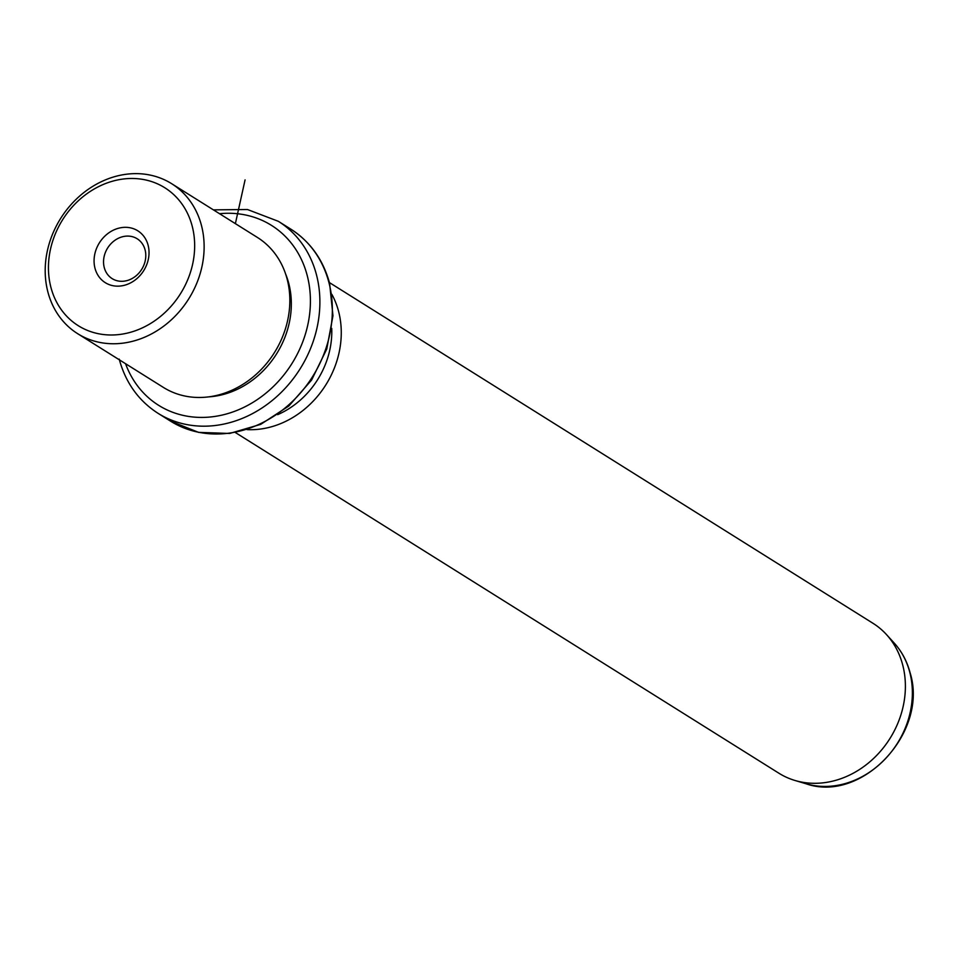 <?xml version="1.0" encoding="UTF-8"?>
<svg xmlns="http://www.w3.org/2000/svg" width="958" height="958" viewBox="0 0 958 958"><rect width="100%" height="100%" fill="white"/><g stroke="black" fill="none" stroke-linecap="round" stroke-linejoin="round"><path stroke-width="1.44" d="M109.044 245.978A23.531 20.106 122.1 0 1 137.162 238.758A23.531 20.106 122.1 0 1 140.287 271.413A23.531 20.106 -57.9 0 1 112.17 278.634A23.531 20.106 -57.9 0 1 109.044 245.978M192.175 226.064A81.418 69.575 -57.9 0 0 102.638 184.738A81.418 69.575 -57.9 0 0 50.93 287.412A81.418 69.575 -57.9 0 0 140.455 328.738A81.418 69.575 -57.9 0 0 192.175 226.064M141.88 273.281A30.608 26.153 -57.9 0 0 140.048 232.411A30.608 26.153 -57.9 0 0 101.225 240.195A30.608 26.153 -57.9 0 0 103.045 281.065A30.608 26.153 -57.9 0 0 141.88 273.281M47.9 292.034A88.507 75.622 122.1 0 1 79.813 195.923A88.507 75.622 122.1 0 1 171.674 183.708A88.507 75.622 122.1 0 1 201.431 225.358A88.507 75.622 122.1 0 1 169.518 321.457A88.507 75.622 122.1 0 1 77.658 333.683A88.507 75.622 122.1 0 1 47.9 292.034M77.658 333.683L163.375 387.403A88.507 75.622 -57.9 0 0 255.223 375.189A88.507 75.622 -57.9 0 0 287.137 279.077A88.507 75.622 -57.9 0 0 257.379 237.428L171.674 183.708M208.64 396.875A84.963 72.592 -57.9 0 0 288.741 283.34A84.963 72.592 -57.9 0 0 285.64 274.036M277.664 414.658A81.418 69.575 -57.9 0 0 331.731 328.414M331.863 294.357A88.507 75.622 122.1 0 1 338.569 311.302A88.507 75.622 122.1 0 1 247.08 429.627M235.393 432.549L778.926 773.238A88.507 75.622 -57.9 0 0 795.008 780.483A88.507 75.622 -57.9 0 0 878.115 753.898A88.507 75.622 -57.9 0 0 902.687 664.9A88.507 75.622 -57.9 0 0 886.473 634.567A88.507 75.622 -57.9 0 0 872.93 623.251L329.408 282.574M235.381 223.633L245.08 179.876M125.546 363.693A106.206 90.747 -57.9 0 0 243.859 407.354A106.206 90.747 -57.9 0 0 307.171 275.341A106.206 90.747 -57.9 0 0 219.55 213.718M119.199 359.106C125.63 382.697 138.563 400.767 157.998 413.293A113.283 96.794 -57.9 0 0 275.581 397.642A113.283 96.794 -57.9 0 0 316.427 274.623A113.283 96.794 -57.9 0 0 278.335 221.31L247.463 209.515L213.406 209.862M290.801 229.13C310.236 241.656 323.169 259.714 329.6 283.305L332.965 315.769L326.75 349.047L311.589 380.063L288.885 405.964L260.732 424.346L229.669 433.459L198.593 432.381L170.464 421.101A113.283 96.794 -57.9 0 0 288.047 405.462A113.283 96.794 -57.9 0 0 328.893 282.43A113.283 96.794 -57.9 0 0 290.801 229.13L278.335 221.31M894.113 642.95C901.729 651.356 907.058 661.295 910.1 672.779C928.781 732.032 862.176 803.63 805.882 783.716A85.382 72.952 -57.9 0 0 886.054 758.065A85.382 72.952 -57.9 0 0 909.765 672.205A85.382 72.952 -57.9 0 0 894.113 642.95L886.473 634.567M170.464 421.101L157.998 413.293M805.882 783.716L795.008 780.483"/></g></svg>
